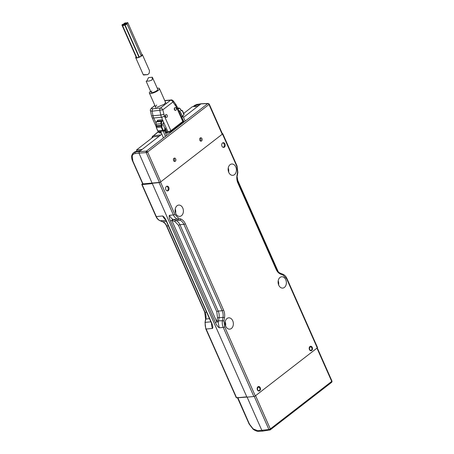 <?xml version="1.0" encoding="UTF-8"?>
<svg xmlns="http://www.w3.org/2000/svg" width="454" height="454" viewBox="0 0 454 454"><rect width="100%" height="100%" fill="white"/><g stroke="black" fill="none" stroke-linecap="round" stroke-linejoin="round"><path stroke-width="0.68" d="M173.996 158.298A1.708 1.237 84.6 0 0 173.49 160.268A1.708 1.237 84.6 0 0 174.818 161.493A1.708 1.237 84.6 0 0 175.323 161.289A1.708 1.237 84.6 0 0 175.829 159.314A1.708 1.237 84.6 0 0 174.501 158.094A1.708 1.237 84.6 0 0 173.996 158.298M200.237 137.976A1.708 1.237 84.6 0 0 199.726 139.946A1.708 1.237 84.6 0 0 201.06 141.171A1.708 1.237 84.6 0 0 201.565 140.967A1.708 1.237 84.6 0 0 202.07 138.992A1.708 1.237 84.6 0 0 200.736 137.772A1.708 1.237 84.6 0 0 200.237 137.976M173.893 158.389A1.708 1.237 -95.4 0 1 174.171 161.312M208.443 103.484L207.83 103.574A1.101 0.687 52.2 0 1 208.477 103.818A1.101 0.687 52.2 0 1 208.988 104.471L222.188 134.265L160.812 181.799A1.101 0.318 156.1 0 1 159.399 182.394L146.199 152.601A1.101 0.318 -23.9 0 0 146.92 152.391A1.101 0.318 -23.9 0 0 147.612 152.005A1.101 0.687 -127.8 0 0 147.102 151.352A1.101 0.687 -127.8 0 0 146.449 151.108L146.103 151.761L147.102 151.352M200.135 138.067A1.708 1.237 -95.4 0 1 200.407 140.99M222.188 134.265A1.101 0.318 -23.9 0 0 222.443 133.89L209.237 104.097A1.101 0.318 -23.9 0 0 209.237 104.097A1.101 0.318 -23.9 0 0 209.22 104.068M142.931 183.45L142.982 183.91L159.399 182.394M160.812 181.799L147.612 152.005L208.988 104.471A1.101 0.318 -23.9 0 0 209.249 104.119L208.477 103.818M183.728 113.387L192.382 106.679L198.023 106.145L183.49 117.399L200.952 103.875L207.83 103.574L146.449 151.108L139.247 151.664L161.896 134.123M146.682 151.784L146.92 152.391M146.103 151.761L146.199 152.601L138.998 153.151L152.164 183.28L159.082 182.627A1.101 0.318 -23.9 0 0 160.512 182.031L222.488 134.032A1.101 0.318 -23.9 0 0 222.744 133.658A1.101 0.318 -23.9 0 0 222.415 133.578L222.307 133.584M134.98 153.611L135.235 152.124L139.247 151.664L138.998 153.151L134.98 153.611C133.561 153.815 132.636 154.621 132.216 156.017L132.869 161.079L142.982 183.91M201.247 103.745L196.741 104.488L201.304 103.739L208.187 103.444L209.237 104.097M199.72 104.829L195.702 105.288L196.741 104.488L194.811 105.283L197.03 104.358M142.675 183.825L132.562 160.994C131.62 158.832 131.388 156.897 131.859 155.189L133.385 152.85L136.274 151.318L132.869 153.35L132.074 154.871L132.216 156.017M152.459 137.602L152.754 137.369M153.021 137.165A1.101 0.823 -96.5 0 1 153.316 135.797L158.344 131.62M195.453 106.775L195.702 105.288L193.858 106.02L194.811 105.283M174.398 108.251A1.441 1.05 -95.4 0 1 174.518 108.472A1.441 1.05 -95.4 0 1 174.557 109.908M176.22 108.307A1.441 1.05 84.6 0 0 175.193 107.564A1.441 1.05 84.6 0 0 174.438 109.686A1.441 1.05 84.6 0 0 175.465 110.436A1.441 1.05 84.6 0 0 176.22 108.307M165.347 115.259A1.441 1.05 -95.4 0 1 165.466 115.481A1.441 1.05 -95.4 0 1 165.506 116.922M167.168 115.322A1.441 1.05 84.6 0 0 166.141 114.573A1.441 1.05 84.6 0 0 165.387 116.701A1.441 1.05 84.6 0 0 166.414 117.444A1.441 1.05 84.6 0 0 167.168 115.322M156.687 105.01L155.489 106.832M170.568 131.734A1.101 0.687 -127.8 0 0 170.795 131.643A1.101 0.687 -127.8 0 0 170.874 130.701L164.382 116.054L162.827 109.828C162.18 108.642 161.397 108.046 160.466 108.046L170.585 100.209C171.516 100.209 172.299 100.805 172.94 101.991L176.288 106.838A2.196 0.63 -23.9 0 0 176.793 106.088L183.291 120.753L182.78 121.479L170.874 130.701L168.031 131.944L162.453 119.748M157.118 107.235L164.274 104.244L165.54 102.377M163.832 114.363L160.795 115.027L159.791 110.487A2.196 1.595 84.6 0 1 160.466 108.046L152.697 108.784C151.505 108.784 151.454 108.313 152.55 107.365L154.916 105.532M168.02 131.921L167.083 132.04L168.933 132.381M176.288 106.838L182.78 121.479A1.101 0.687 52.2 0 1 182.701 122.421L170.795 131.643L168.723 132.489M162.941 120.452L161.709 121.74L161.295 121.456L162.203 120.753A0.732 0.533 84.6 0 0 162.373 119.76L157.527 120.219A0.732 0.533 -95.4 0 1 157.356 121.212L162.203 120.753L162.6 121.048M164.683 128.198L165.25 128.142L167.611 133.459L167.106 132.931L165.597 133.073M157.595 120.963L157.527 120.219L157.595 120.963M184.08 121.967L181.872 117.342L182.321 115.98L179.926 110.952L178.876 110.787M177.906 108.591L178.643 108.024L180.346 108.858L178.643 108.024L177.69 108.114M152.697 108.784L152.016 111.224L150.393 110.708L151.488 115.657A5.493 0.636 167.5 0 0 153.026 115.759L160.795 115.027A9.159 6.657 84.6 0 0 161.522 117.251A2.196 0.63 -23.9 0 0 164.382 116.054M154.848 105.39L152.55 107.365M165.25 128.142L165.375 130.593L166.295 132.347L167.106 132.931M159.615 131.217L160.188 132.506L161.272 132.943M161.204 132.443L159.513 132.511L158.537 132.057C158.577 132.579 159.371 132.92 160.932 133.079L161.448 133.045M163.514 130.712L165.131 129.294L162.986 124.067L163.531 122.745M163.275 122.847L164.155 123.199L162.941 123.312M161.709 121.74L161.528 123.505L162.209 125.168L161.993 126.331L161.601 126.03L161.045 123.692L161.528 123.505M157.356 121.212L156.448 121.916L161.295 121.456A1.833 1.334 84.6 0 0 161.045 123.692L156.199 124.152A1.833 1.334 -95.4 0 1 156.448 121.916L156.363 122.245M165.018 129.645L165.131 129.294L163.502 130.451L162.657 130.474A0.732 0.533 84.6 0 0 162.668 130.497L163.389 130.803L163.502 130.451M166.595 135.508L164.62 130.701L164.967 129.651M181.872 117.342L183.002 116.389L185.238 121.07M182.888 115.798L183.002 116.389M165.438 136.41L163.434 131.541L163.463 130.718M163.457 137.937L160.597 131.268L163.338 131.007M150.575 91.214A5.493 1.578 -23.9 0 0 149.372 93.03A5.493 1.578 -23.9 0 0 152.884 93.047A5.493 1.578 -23.9 0 0 158.157 90.448A5.493 1.578 -23.9 0 0 159.422 88.575A5.493 1.578 -23.9 0 0 157.271 88.246M146.313 81.192L149.326 80.999L152.181 79.91L152.34 77.225L157.748 89.319A3.666 1.05 156.1 0 1 156.902 90.567A3.666 1.05 156.1 0 1 153.39 92.298A3.666 1.05 156.1 0 1 151.046 92.287A3.666 1.05 156.1 0 1 151.891 91.044M175.199 209.226A5.567 4.046 -95.4 0 1 175.55 212.983M225.161 321.977A5.567 4.046 -95.4 0 1 225.519 325.734M228.214 168.167A5.567 4.046 -95.4 0 1 228.566 171.924M278.177 280.918A5.567 4.046 -95.4 0 1 278.535 284.675M142.613 183.683L142.051 184.114A1.101 0.318 -23.9 0 0 141.801 184.489A1.101 0.318 -23.9 0 0 142.125 184.568L152.311 183.603L246.8 396.836L236.613 397.8A1.101 0.318 -23.9 0 1 236.29 397.721L205.815 328.957A1.101 0.318 -23.9 0 0 206.144 329.036L236.613 397.8M142.125 184.568L156.307 216.569L162.68 215.962C163.922 216.615 165.228 218.385 166.595 221.268L211.609 322.845C212.801 325.745 213.108 327.606 212.517 328.429L206.144 329.036A8.796 6.39 -95.4 0 1 205.322 322.357L210.872 321.829M211.541 323.344A8.796 6.39 84.6 0 0 212.517 328.429M211.609 322.845A1.101 0.318 156.1 0 1 211.28 322.76L166.272 221.183A1.101 0.318 -23.9 0 0 166.595 221.268M162.68 215.962A8.796 6.39 84.6 0 0 165.426 219.486M227.011 318.515A5.681 4.131 84.6 0 0 225.315 325.081A5.681 4.131 84.6 0 0 229.752 329.144A5.681 4.131 84.6 0 0 231.421 328.469A5.681 4.131 84.6 0 0 233.118 321.897A5.681 4.131 84.6 0 0 228.68 317.834A5.681 4.131 84.6 0 0 227.011 318.515M230.064 164.7A5.681 4.131 84.6 0 0 228.368 171.266A5.681 4.131 84.6 0 0 232.806 175.335A5.681 4.131 84.6 0 0 234.474 174.654A5.681 4.131 84.6 0 0 236.171 168.088A5.681 4.131 84.6 0 0 231.733 164.019A5.681 4.131 84.6 0 0 230.064 164.7M177.049 205.758A5.681 4.131 84.6 0 0 175.352 212.324A5.681 4.131 84.6 0 0 179.79 216.393A5.681 4.131 84.6 0 0 181.458 215.712A5.681 4.131 84.6 0 0 183.155 209.146A5.681 4.131 84.6 0 0 178.717 205.077A5.681 4.131 84.6 0 0 177.049 205.758M280.027 277.451A5.681 4.131 84.6 0 0 278.33 284.022A5.681 4.131 84.6 0 0 282.768 288.086A5.681 4.131 84.6 0 0 284.437 287.405A5.681 4.131 84.6 0 0 286.133 280.839A5.681 4.131 84.6 0 0 281.696 276.775A5.681 4.131 84.6 0 0 280.027 277.451M224.934 143.912A2.384 1.731 84.6 0 0 223.237 142.681A2.384 1.731 84.6 0 0 221.989 146.194A2.384 1.731 84.6 0 0 223.686 147.425A2.384 1.731 84.6 0 0 224.934 143.912M222.818 142.8A2.384 1.731 -95.4 0 1 224.077 143.997A2.384 1.731 -95.4 0 1 223.249 147.391M168.78 187.4A2.384 1.731 84.6 0 0 167.089 186.168A2.384 1.731 84.6 0 0 165.841 189.681A2.384 1.731 84.6 0 0 167.537 190.913A2.384 1.731 84.6 0 0 168.78 187.4M166.663 186.282A2.384 1.731 -95.4 0 1 167.929 187.479A2.384 1.731 -95.4 0 1 167.1 190.879M258.184 386.626A2.27 1.651 -95.4 0 1 259.143 387.358M260.221 387.682A2.27 1.651 84.6 0 0 258.604 386.507A2.27 1.651 84.6 0 0 257.418 389.855A2.27 1.651 84.6 0 0 259.035 391.03A2.27 1.651 84.6 0 0 260.221 387.682M312.239 347.401A2.27 1.651 84.6 0 0 310.615 346.226A2.27 1.651 84.6 0 0 309.429 349.574A2.27 1.651 84.6 0 0 311.047 350.749A2.27 1.651 84.6 0 0 312.239 347.401M310.196 346.345A2.27 1.651 -95.4 0 1 311.155 347.077M225.19 321.812A5.681 4.131 -95.4 0 1 225.576 325.893M228.629 172.083A5.681 4.131 84.6 0 0 228.243 168.003M175.613 213.142A5.681 4.131 84.6 0 0 175.227 209.061M278.591 284.834A5.681 4.131 84.6 0 0 278.206 280.754M219.282 327.788L218.306 323.259A8.796 6.39 -95.4 0 1 218.346 322.011L216.796 321.886A1.101 0.318 156.1 0 1 215.366 322.488C216.728 325.365 218.034 327.13 219.282 327.788L223.243 327.413L253.86 396.501L246.942 397.154L152.164 183.28M222.488 134.032L236.812 166.351L237.533 172.191L236.965 175.539C236.557 178.15 236.863 180.652 237.89 183.053L276.157 269.409C277.235 271.764 278.739 273.348 280.663 274.148L283.148 275.13L286.65 278.818L317.267 347.906L255.29 395.899L224.673 326.818L223.953 320.972L224.52 317.63C224.929 315.019 224.622 312.511 223.595 310.116L185.328 223.76C184.25 221.399 182.746 219.821 180.823 219.015L178.337 218.034L174.835 214.35L160.512 182.031M253.86 396.501A1.101 0.318 -23.9 0 0 255.29 395.899M317.267 347.906A1.101 0.318 -23.9 0 0 317.516 347.531L286.905 278.444A1.101 0.318 -23.9 0 1 286.65 278.818M169.444 215.321C168.86 216.155 169.16 218.016 170.358 220.911A1.101 0.318 -23.9 0 0 171.788 220.315L172.798 219.225A8.796 6.39 -95.4 0 1 169.444 215.321L173.405 214.946A8.796 6.39 84.6 0 0 177.406 219.157A1.101 0.709 -68.4 0 0 178.337 218.034M259.109 390.582A2.27 1.651 -95.4 0 1 258.598 390.996M311.121 350.301A2.27 1.651 -95.4 0 1 310.61 350.715M136.047 56.886A3.666 1.05 -23.9 0 0 135.712 57.681A3.666 1.05 -23.9 0 0 138.05 57.686A3.666 1.05 -23.9 0 0 141.569 55.956A3.666 1.05 -23.9 0 0 142.414 54.713A3.666 1.05 -23.9 0 0 141.869 54.435M142.414 54.713L149.48 70.659L149.224 73.23L147.686 74.626L143.248 74.689L143.538 75.018L147.686 74.626M127.801 22.7A1.101 0.318 -23.9 0 0 127.103 22.7A1.101 0.318 -23.9 0 0 126.047 23.216A1.101 0.318 -23.9 0 0 125.792 23.591A1.101 0.318 -23.9 0 0 126.496 23.591A1.101 0.318 -23.9 0 0 127.551 23.075A1.101 0.318 -23.9 0 0 127.801 22.7L142.023 54.786A1.101 0.318 156.1 0 1 141.773 55.161A1.101 0.318 156.1 0 1 141.035 55.57M125.156 24.073L124.419 24.295L125.156 24.073M124.572 24.703L138.793 56.79A1.101 0.318 156.1 0 1 138.538 57.164A1.101 0.318 156.1 0 1 137.483 57.686A1.101 0.318 156.1 0 1 136.785 57.681L122.563 25.594A1.101 0.318 -23.9 0 0 123.267 25.594A1.101 0.318 -23.9 0 0 124.322 25.078A1.101 0.318 -23.9 0 0 124.572 24.703A1.101 0.318 -23.9 0 0 123.868 24.698A1.101 0.318 -23.9 0 0 122.818 25.22A1.101 0.318 -23.9 0 0 122.563 25.594M123.704 24.544A1.101 0.318 -23.9 0 0 123.953 24.175A1.101 0.318 -23.9 0 0 123.255 24.17A1.101 0.318 -23.9 0 0 122.2 24.692A1.101 0.318 -23.9 0 0 121.944 25.061A1.101 0.318 -23.9 0 0 122.648 25.066A1.101 0.318 -23.9 0 0 123.704 24.544M126.95 23.795L141.171 55.882A1.101 0.318 156.1 0 1 140.916 56.256A1.101 0.318 156.1 0 1 139.86 56.773A1.101 0.318 156.1 0 1 139.162 56.773L124.941 24.686A1.101 0.318 -23.9 0 0 125.645 24.686A1.101 0.318 -23.9 0 0 126.7 24.164A1.101 0.318 -23.9 0 0 126.95 23.795A1.101 0.318 -23.9 0 0 126.252 23.79A1.101 0.318 -23.9 0 0 125.196 24.312A1.101 0.318 -23.9 0 0 124.941 24.686M125.696 23.307A1.101 0.318 -23.9 0 0 125.951 22.933A1.101 0.318 -23.9 0 0 125.247 22.933A1.101 0.318 -23.9 0 0 124.192 23.449A1.101 0.318 -23.9 0 0 123.942 23.824A1.101 0.318 -23.9 0 0 124.646 23.829A1.101 0.318 -23.9 0 0 125.696 23.307M138.981 56.37L138.64 56.381L124.419 24.295M136.58 57.221A1.101 0.318 156.1 0 1 136.166 57.153L121.944 25.061M137.068 151.12L136.541 149.928L153.514 136.779L159.155 136.245L142.181 149.389L136.541 149.928M259.399 390.423A1.708 1.237 84.6 0 0 259.909 388.471A1.708 1.237 84.6 0 0 258.598 387.234A1.708 1.237 84.6 0 0 258.071 387.438A1.708 1.237 84.6 0 0 257.566 389.424A1.708 1.237 84.6 0 0 258.916 390.627A1.708 1.237 84.6 0 0 259.399 390.423M311.41 350.142A1.708 1.237 84.6 0 0 311.921 348.184A1.708 1.237 84.6 0 0 310.61 346.947A1.708 1.237 84.6 0 0 310.088 347.157A1.708 1.237 84.6 0 0 309.583 349.143A1.708 1.237 84.6 0 0 310.933 350.346A1.708 1.237 84.6 0 0 311.41 350.142M254.246 396.416L268.921 429.529L269.426 430.057L270.022 429.966A1.101 0.687 -127.8 0 0 270.249 429.876A1.101 0.687 -127.8 0 0 270.414 429.632A1.101 0.687 -127.8 0 0 270.329 428.939A1.101 0.318 156.1 0 1 269.642 429.325A1.101 0.318 156.1 0 1 268.921 429.529L257.781 430.727L253.139 428.899L249.416 424.081L237.703 397.324M237.76 397.783L246.902 397.063M331.63 382.342L331.959 381.031A1.101 0.318 156.1 0 1 331.97 381.054A1.101 0.318 156.1 0 1 331.709 381.405L270.329 428.939L255.591 395.667L316.966 348.133L331.709 381.405A1.101 0.687 52.2 0 1 331.789 382.092A1.101 0.687 52.2 0 1 331.63 382.342L270.249 429.876L262.735 431.113L258.53 431.3C257.134 431.453 255.341 430.767 253.156 429.234L249.11 424.002L237.453 397.698M263.025 430.988L261.924 430.551L247.118 397.136M258.888 431.164L257.781 430.727M332.027 381.678L331.97 381.054M269.642 429.325L269.886 429.807L270.414 429.632M269.426 430.057L269.886 429.807M152.34 77.225L148.526 77.589L146.773 81.056M146.177 81.3L151.046 92.287M160.852 134.929L153.316 135.797L158.435 131.83M132.869 161.079L132.812 160.625L132.869 161.079M140.485 150.705L136.546 151.193L140.78 150.58M157.197 107.223A5.493 1.578 156.1 0 1 157.538 106.94M162.305 119.016L161.522 117.251L153.753 117.989A9.159 6.657 -95.4 0 1 153.026 115.759L152.016 111.224L162.827 109.828L172.94 101.991A2.196 0.965 -36.5 0 0 173.201 100.828L175.704 104.204L175.443 105.373M177.559 109.13L178.121 109.028L177.73 108.727M164.734 100.561L171.232 99.948A2.196 1.595 84.6 0 0 170.585 100.209L164.819 100.76M168.031 131.944L169.149 132.352M156.289 126.989L152.124 117.586A5.493 1.578 -23.9 0 0 153.753 117.989L155.943 122.926M178.121 109.028L179.012 108.336M165.018 129.01L165.358 128.976M177.667 108.058L178.643 108.024M165.375 130.593L164.603 130.667M165.528 132.909L166.76 132.795M165.33 132.437L166.295 132.347M178.989 111.037L179.926 110.952M180.266 108.994L181.027 110.589L181.521 110.606A0.511 0.375 -95.4 0 1 181.078 110.543M162.209 125.168L156.863 125.673M156.199 124.152L156.755 126.49L161.59 126.042L161.993 126.331M181.918 110.895L182.412 110.924L183.881 114.669M182.412 110.924L182.383 110.765A0.732 0.533 84.6 0 0 181.64 110.509L181.242 110.634M181.163 110.555L182.037 110.799M156.63 126.853L156.755 126.49A0.511 0.375 -95.4 0 1 156.743 126.501L161.59 126.042M161.976 126.343L161.755 126.921L163.139 130.287M163.434 131.541L164.62 130.701M161.851 126.433L161.454 126.138A0.732 0.533 84.6 0 0 161.272 127.109L161.755 126.921M156.386 127.443L161.272 127.109L162.657 130.474L157.81 130.934A0.732 0.533 -95.4 0 0 157.822 130.956L158.344 131.337L163.389 130.803M156.619 126.587L156.607 126.598A0.732 0.533 -95.4 0 0 156.426 127.568L157.788 130.797M165.841 220.258L160.307 220.78A8.796 6.39 -95.4 0 1 156.307 216.569A1.101 0.318 156.1 0 1 155.977 216.49L141.801 184.489M155.977 216.49C156.919 218.573 158.287 219.991 160.08 220.752A1.101 0.709 -68.4 0 0 160.307 220.78L162.793 221.762A1.101 0.709 111.6 0 1 162.566 221.734C164.172 222.381 165.472 223.765 166.47 225.899A1.101 0.318 -23.9 0 0 166.794 225.978A8.796 6.39 84.6 0 0 162.793 221.762L166.374 221.421M206.598 312.193L205.066 312.335A1.101 0.318 156.1 0 1 204.737 312.256L205.588 319.139L205.889 319.014A8.796 6.39 84.6 0 0 205.066 312.335L166.794 225.978L168.326 225.831M209.47 318.674L205.889 319.014L205.021 322.482L205.815 328.957M170.358 220.911L215.366 322.488M159.082 182.627L173.405 214.946A1.101 0.318 156.1 0 0 174.835 214.35M237.533 172.191L237.862 172.446L237.062 165.977A1.101 0.318 156.1 0 1 236.812 166.351M180.823 219.015A1.101 0.709 111.6 0 1 179.892 220.139L175.936 220.519L173.451 219.537L177.406 219.157L179.892 220.139A8.796 6.39 -95.4 0 1 183.898 224.355A1.101 0.318 -23.9 0 0 185.328 223.76M223.595 310.116A1.101 0.318 156.1 0 1 222.165 310.712L183.898 224.355L179.937 224.73A1.101 0.318 -23.9 0 0 178.507 225.326L216.774 311.688L217.494 317.528L216.927 320.876L222.42 320.734A8.796 6.39 84.6 0 0 223.243 327.413A1.101 0.318 -23.9 0 0 224.673 326.818M216.774 311.688A1.101 0.318 156.1 0 1 218.209 311.086L222.165 310.712A8.796 6.39 -95.4 0 1 222.988 317.391L224.52 317.63M216.927 320.876L216.796 321.886L171.788 220.315L175.006 221.643A1.101 0.709 111.6 0 1 175.936 220.519A8.796 6.39 -95.4 0 1 179.937 224.73L218.209 311.086A8.796 6.39 -95.4 0 1 219.032 317.766L222.988 317.391L222.42 320.734L223.953 320.972M282.575 274.148A1.101 0.709 111.6 0 1 282.797 274.182A1.101 0.709 111.6 0 1 283.148 275.13M280.663 274.148A1.101 0.709 -68.4 0 0 280.317 273.2L282.797 274.182C284.596 274.937 285.963 276.361 286.905 278.444M280.317 273.2C278.711 272.553 277.405 271.163 276.412 269.035A1.101 0.318 156.1 0 1 276.157 269.409M237.89 183.053A1.101 0.318 -23.9 0 0 238.14 182.678L276.412 269.035M238.14 182.678L236.965 175.539M277.394 270.771L237.47 180.686M218.346 322.011A8.796 6.39 -95.4 0 1 218.465 321.109L219.032 317.766L217.494 317.528M172.52 220.661A1.101 0.709 -68.4 0 1 173.451 219.537A8.796 6.39 -95.4 0 1 172.798 219.225M175.006 221.643L178.507 225.326M249.359 423.627L249.416 424.081L249.359 423.627M253.599 429.098L253.139 428.899L253.599 429.098M193.251 106.599L193.858 106.02M151.738 138.158L152.572 136.092M134.333 152.113L136.558 151.193M175.704 104.204L176.793 106.088M183.291 120.753C183.495 121.581 183.297 122.137 182.701 122.421M171.232 99.948C171.481 99.71 172.14 99.999 173.201 100.828M152.056 107.553C150.597 109 150.047 110.055 150.393 110.708M158.213 131.337L158.537 132.057M157.51 120.582L156.369 121.95M178.961 107.938L180.346 108.858L181.356 110.68M152.124 117.586L151.488 115.657M156.346 121.967C155.943 122.205 155.858 122.926 156.091 124.129L156.772 125.786L156.318 127.546L157.703 130.911L158.344 131.337M182.321 116.275L183.87 114.97L184.035 114.033L182.491 110.793L181.118 110.475M165.097 129.617L163.185 130.877M159.422 88.575L166.113 103.671M149.372 93.03L156.204 108.449M211.836 323.396L211.961 324.519L211.28 322.76M165.704 219.526L165.057 218.907L166.272 221.183M160.08 220.752L162.566 221.734M166.47 225.899L204.737 312.256M205.588 319.139L205.021 322.482M237.062 165.977L222.744 133.658M237.294 175.794L237.862 172.446M278.279 271.821L237.204 179.137M124.158 24.635L123.953 24.175M135.712 57.681L143.226 74.638M125.934 23.903L125.792 23.591M124.294 24.618L123.942 23.824M331.959 381.031L317.278 347.895"/></g></svg>
